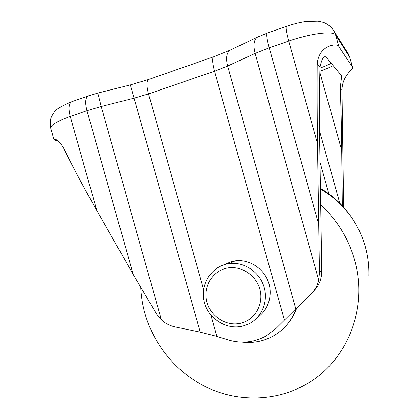 <?xml version="1.0" encoding="UTF-8"?>
<svg xmlns="http://www.w3.org/2000/svg" width="419" height="419" viewBox="0 0 419 419"><rect width="100%" height="100%" fill="white"/><g stroke="black" fill="none" stroke-linecap="round" stroke-linejoin="round"><path stroke-width="0.63" d="M343.643 207.552L341.967 89.671C342.417 74.65 354.217 68.894 352.578 67.213L338.877 46.64C338.604 43.031 318.691 43.948 317.214 64.275C317.047 88.901 317.141 115.314 317.508 143.513L319.477 272.664L318.744 280.175C317.539 285.36 315.172 289.707 311.647 293.227L275.969 328.496L266.39 335.813C254.296 342.47 241.543 343.831 228.14 339.893L216.806 336.389L200.235 332.126L175.524 327.024C170.083 325.872 165.369 323.494 161.388 319.906L156.69 314.208L133.174 274.408L96.794 210.474C84.219 188.335 73.225 167.72 63.814 148.625C60.635 143.178 57.848 140.087 55.449 139.359L53.936 139.333C54.145 139.899 55.423 140.386 57.78 140.8M342.302 206.132L341.705 150.374C341.438 126.177 340.951 105.352 340.244 87.906L341.668 75.839L325.977 57.015C323.73 55.706 321.74 59.079 320.006 67.14C319.461 85.157 319.357 115.628 319.739 144.146L321.776 270.48C321.839 278.604 319.283 285.313 314.103 290.603L312.951 291.834M242.177 342.114C248.221 342.81 254.192 342.475 260.084 341.108C265.4 339.851 270.391 337.793 275.058 334.933C285.171 328.58 292.331 319.639 296.547 308.117M257.486 317.393C268.652 309.892 273.261 294.175 268.019 280.971C262.844 267.736 248.671 259.125 235.274 260.864L231.403 261.624L223.997 264.787M286.219 325.605C290.917 320.446 294.457 314.517 296.846 307.818M368.825 275.424C369.066 265.698 367.866 256.103 365.237 246.639C362.147 235.708 357.328 225.59 350.792 216.283C342.538 204.692 332.377 195.327 320.299 188.178M140.768 287.591C141.182 296.422 142.596 305.116 145 313.674C154.176 345.811 177.572 373.696 207.971 387.91C238.416 401.931 274.864 401.423 304.493 385.218C346.246 363.137 369.008 308.834 354.605 259.885C348.351 238.238 336.986 219.834 320.514 204.671M352.578 67.213L349.718 57.173L335.624 35.023C333.671 30.592 310.809 33.326 288.785 41.057L269.218 47.813L255.113 53.412L227.664 66.029L214.486 71.246L148.52 93.898L134.305 98.109L101.199 106.489L86.984 110.705L70.261 116.477C56.905 121.28 50.421 125.202 50.804 128.245C49.898 123.537 50.196 119.562 51.705 116.325L54.14 112.402C55.512 109.616 61.289 106.086 71.471 101.822C68.721 103.922 68.313 108.804 70.261 116.477L96.794 210.474M352.447 66.93L349.718 57.173L347.372 52.385M338.877 46.64L335.624 35.023L334.257 31.577L332.236 28.565M317.508 143.513L288.785 41.057C286.528 32.745 285.721 27.864 286.366 26.402L286.696 26.287M318.555 223.709L269.218 47.813C266.987 39.559 266.295 34.667 267.149 33.148L267.547 33.007M318.744 280.175L255.113 53.412C253.144 45.509 253.783 40.156 257.041 37.354L258.476 36.668M295.851 308.798L227.664 66.029C225.762 58.351 226.501 53.098 229.884 50.27L231.388 49.557M284.417 320.111L214.486 71.246C212.386 63.311 212.03 58.519 213.428 56.869L213.994 56.67M216.806 336.389L210.741 314.842M203.618 289.55L148.52 93.898C146.514 86.152 146.519 81.359 148.541 79.516L149.316 79.249M200.235 332.126L130.34 84.91L148.541 79.516L213.428 56.869L229.884 50.27L257.041 37.354L267.149 33.148L286.366 26.402C293.483 24.009 299.983 22.375 305.865 21.5L318.11 21.207C322.284 22.008 324.835 22.752 325.762 23.448C328.999 25.04 331.827 27.748 334.257 31.577L348.566 54.276L349.855 57.482M161.388 319.906L101.199 106.489L97.768 93.076L130.293 84.926M133.174 274.408L86.984 110.705C85.015 102.985 85.335 98.098 87.938 96.045L97.831 93.06M72.518 101.456L88.933 95.694M341.967 89.671L340.244 87.906M320.006 67.14L317.214 64.275M321.776 270.48L319.477 272.664M331.167 63.206C328.339 64.84 324.61 66.469 319.975 68.093M319.896 71.146C325.275 69.345 329.701 67.496 333.178 65.6M329.135 194.709L319.964 162.001M339.956 203.775L319.597 131.137M341.705 150.374L319.87 72.414M240.857 323.201C255.04 319.891 264.07 303.848 259.801 289.047C255.737 274.199 239.49 264.583 225.459 268.464C211.359 272.125 202.875 288.047 207.054 302.487C211.024 316.984 226.731 326.726 240.857 323.201M214.476 269.983C217.723 267.327 221.384 265.447 225.459 264.342L229.434 263.567C244.104 261.645 259.539 271.915 264.022 286.832C268.626 301.717 261.393 318.34 247.954 324.296L242.769 326.097M53.931 139.307L50.804 128.245M235.274 260.864L229.434 263.567L225.417 264.363C209.453 268.605 199.889 286.565 204.53 302.769C208.924 319.037 226.538 330.057 242.58 326.139M320.315 189C331.775 195.395 341.93 204.493 350.792 216.283"/></g></svg>
